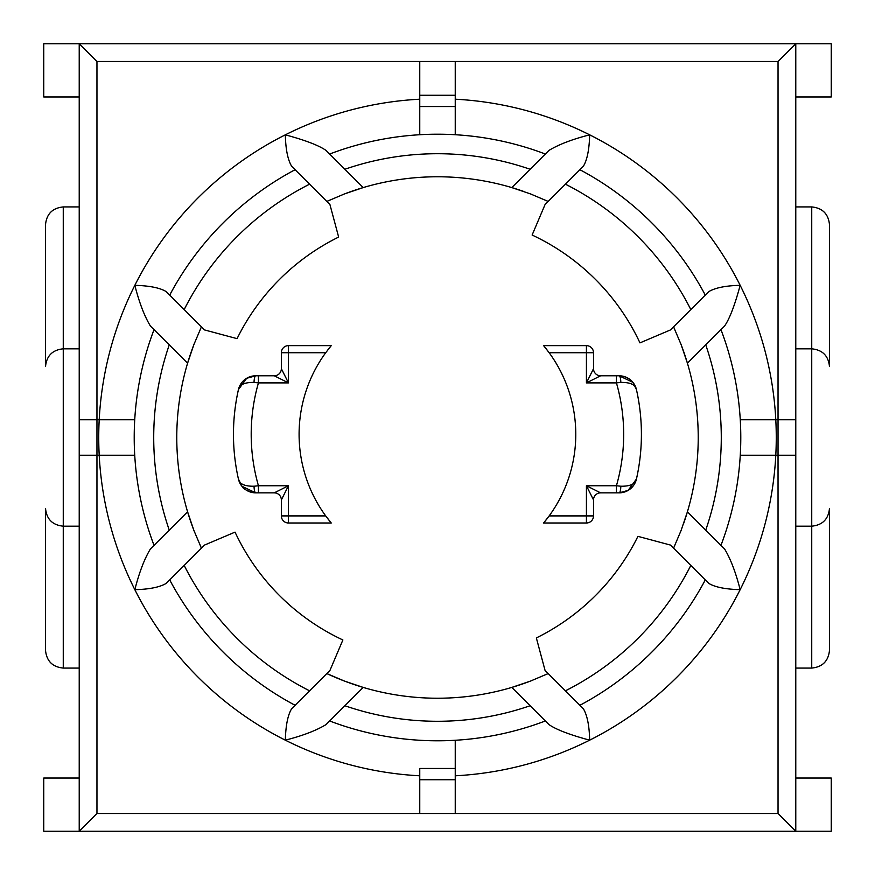 <?xml version="1.0" encoding="UTF-8"?>
<svg xmlns="http://www.w3.org/2000/svg" width="875" height="875" viewBox="0 0 875 875"><rect width="100%" height="100%" fill="white"/><g stroke="black" fill="none" stroke-linecap="round" stroke-linejoin="round"><path stroke-width="1.31" d="M193.944 530.556A260.728 260.728 0 0 1 187.589 511.82L193.944 530.556L201.425 548.166A260.728 260.728 0 0 1 200.834 546.886M455.241 768.469L455.241 740.272L455.241 779.723L455.241 768.469L419.759 768.469L419.759 813.509L96.961 813.509L96.961 419.759L134.728 419.759L99.203 419.759A338.767 338.767 0 0 0 99.203 455.241L134.728 455.241L99.203 455.241A338.767 338.767 0 0 0 134.838 589.673C139.256 572.37 144.43 558.841 150.358 549.052L187.589 511.82A260.728 260.728 0 0 1 193.944 344.444L201.425 326.834M344.848 705.731L363.18 687.411L344.444 681.056A260.728 260.728 0 0 1 326.834 673.575L344.444 681.056A260.728 260.728 0 0 0 530.556 681.056L511.82 687.411L530.152 705.731A283.784 283.784 0 0 1 344.848 705.731L325.948 724.642C316.159 730.57 302.63 735.744 285.327 740.163A338.767 338.767 0 0 0 419.759 775.797L419.759 768.469M530.556 681.056L548.166 673.575A260.728 260.728 0 0 1 546.886 674.166M681.056 344.444A260.728 260.728 0 0 1 687.411 363.18L681.056 344.444L673.575 326.834A260.728 260.728 0 0 1 674.166 328.114M419.759 106.531L419.759 134.728L419.759 95.277L419.759 106.531L455.241 106.531L455.241 61.491L778.039 61.491L778.039 455.241L740.272 455.241L775.797 455.241A338.767 338.767 0 0 0 775.797 419.759L740.272 419.759L775.797 419.759A338.767 338.767 0 0 0 740.163 285.327C734.836 305.112 729.663 318.653 724.642 325.948L687.411 363.18A260.728 260.728 0 0 1 683.67 523.392M344.444 193.944A260.728 260.728 0 0 1 363.18 187.589L344.444 193.944L326.834 201.425A260.728 260.728 0 0 1 328.114 200.834M419.759 99.203A338.767 338.767 0 0 0 285.327 134.838C305.112 140.164 318.653 145.338 325.948 150.358L363.18 187.589A260.728 260.728 0 0 1 523.392 191.33M593.512 499.942A7.098 7.098 0 0 1 600.611 492.855L586.425 485.756L593.512 499.942L593.512 515.911L593.512 499.942A7.098 7.098 0 0 1 600.611 492.855L619.15 492.855A17.741 17.741 0 0 0 636.453 479.008A203.973 203.973 0 0 0 636.453 389.637A17.741 17.741 0 0 0 619.15 375.791L600.611 375.791A7.098 7.098 0 0 1 593.512 368.692L586.425 382.889L600.611 375.791L616.427 375.791L616.427 382.889L620.823 382.408C630.339 382.287 635.545 384.705 636.453 389.637L632.887 382.342L619.15 375.791A7.098 1.684 90 0 1 620.823 382.408M620.823 486.227A7.098 1.684 90 0 1 619.15 492.855L628.163 490.372L636.453 478.997C635.545 483.941 630.339 486.358 620.823 486.227L616.427 485.756L616.427 492.855M547.05 518.722A138.348 138.348 0 0 1 543.616 522.998L586.425 522.998L586.425 515.911L549.161 515.911L543.616 522.998L586.425 522.998A7.098 7.098 0 0 0 593.512 515.911A7.098 7.098 0 0 1 586.425 522.998M549.161 515.911A138.348 138.348 0 0 0 549.161 352.734L586.425 352.734L586.425 345.636L543.616 345.636A138.348 138.348 0 0 1 547.05 349.923M254.045 382.408A7.098 1.684 -90 0 1 255.73 375.791L246.695 378.273L238.416 389.637C239.323 384.705 244.53 382.287 254.045 382.408L258.442 382.889L258.442 375.791L274.258 375.791L255.73 375.791A17.741 17.741 0 0 0 238.427 389.627A203.973 203.973 0 0 0 238.416 478.997A17.741 17.741 0 0 0 255.73 492.855L258.442 492.855L258.442 485.756L254.045 486.227C244.53 486.358 239.323 483.941 238.416 478.997L241.981 486.303L255.73 492.855A7.098 1.684 -90 0 1 254.045 486.227M288.455 345.636A7.098 7.098 0 0 0 281.356 352.734L281.356 368.692L281.356 352.734A7.098 7.098 0 0 1 288.455 345.636L288.455 352.734L325.708 352.734L331.253 345.636L288.455 345.636L331.253 345.636A138.348 138.348 0 0 0 327.819 349.923M281.356 352.734L288.455 352.734L288.455 382.889L281.356 368.692A7.098 7.098 0 0 1 274.258 375.791L288.455 382.889L258.442 382.889A186.233 186.233 0 0 0 258.442 485.756L288.455 485.756L288.455 515.911L281.356 515.911L281.356 499.942L288.455 485.756L274.258 492.855A7.098 7.098 0 0 1 281.356 499.942L281.356 515.911A7.098 7.098 0 0 0 288.455 522.998L331.253 522.998L325.708 515.911L288.455 515.911L288.455 522.998L331.253 522.998A138.348 138.348 0 0 1 327.819 518.722M778.039 813.509L795.78 831.25L795.78 455.241L778.039 455.241L778.039 813.509L419.759 813.509M96.961 61.491L79.22 43.75L79.22 419.759L96.961 419.759L96.961 61.491L455.241 61.491M166.195 583.395L169.706 579.884L166.195 583.395C159.666 587.245 149.209 589.334 134.838 589.673A338.767 338.767 0 0 0 285.327 740.163C285.731 725.484 287.82 715.028 291.605 708.805L295.116 705.294L291.605 708.805M291.605 166.195L295.116 169.706L291.605 166.195C287.755 159.666 285.666 149.209 285.327 134.838A338.767 338.767 0 0 0 134.838 285.327C139.256 302.63 144.43 316.159 150.358 325.948L187.589 363.18L193.944 344.444M344.848 169.269A283.784 283.784 0 0 1 530.152 169.269L511.82 187.589L530.556 193.944L548.166 201.425M705.731 344.848A283.784 283.784 0 0 1 705.731 530.152L687.411 511.82L681.056 530.556L673.575 548.166M258.442 492.855L274.258 492.855A7.098 7.098 0 0 1 281.356 499.942M600.611 375.791A7.098 7.098 0 0 1 593.512 368.692L593.512 352.734A7.098 7.098 0 0 0 586.425 345.636L543.616 345.636L549.161 352.734M325.708 352.734A138.348 138.348 0 0 0 325.708 515.911M184.177 565.403L169.706 579.884A303.297 303.297 0 0 0 295.116 705.294L329.919 670.502L342.88 639.964A223.475 223.475 0 0 1 235.036 532.12L204.498 545.081L184.177 565.403A283.784 283.784 0 0 0 309.597 690.823M455.241 813.509L455.241 779.723L419.759 779.723L419.759 775.797M530.152 705.731L549.052 724.642C556.347 729.663 569.887 734.836 589.673 740.163C589.334 725.791 587.245 715.334 583.395 708.805L579.884 705.294L583.395 708.805M708.805 583.395L670.502 545.081L637.93 536.353A223.475 223.475 0 0 1 536.353 637.93L545.081 670.502L579.884 705.294A303.297 303.297 0 0 0 705.294 579.884L708.805 583.395C715.028 587.18 725.484 589.269 740.163 589.673C735.744 572.37 730.57 558.841 724.642 549.052L705.731 530.152M419.759 61.491L419.759 95.277L455.241 95.277L455.241 134.728L455.241 106.531M708.805 291.605L705.294 295.116L708.805 291.605C715.334 287.755 725.791 285.666 740.163 285.327A338.767 338.767 0 0 0 589.673 134.838C572.37 139.256 558.841 144.43 549.052 150.358L530.152 169.269M583.395 166.195L545.081 204.498L532.12 235.036A223.475 223.475 0 0 1 639.964 342.88L670.502 329.919L705.294 295.116A303.297 303.297 0 0 0 579.884 169.706L583.395 166.195C587.18 159.972 589.269 149.516 589.673 134.838A338.767 338.767 0 0 0 455.241 99.203M166.195 291.605L204.498 329.919L237.07 338.647A223.475 223.475 0 0 1 338.647 237.07L329.919 204.498L295.116 169.706A303.297 303.297 0 0 0 169.706 295.116L166.195 291.605C159.972 287.82 149.516 285.731 134.838 285.327A338.767 338.767 0 0 0 99.203 419.759M565.403 184.177A283.784 283.784 0 0 1 690.823 309.597M184.177 309.597A283.784 283.784 0 0 1 309.597 184.177M169.269 530.152A283.784 283.784 0 0 1 169.269 344.848M545.377 720.956A303.297 303.297 0 0 1 329.623 720.956M154.044 545.377A303.297 303.297 0 0 1 154.044 329.623M329.623 154.044A303.297 303.297 0 0 1 545.377 154.044M720.956 329.623A303.297 303.297 0 0 1 720.956 545.377M690.823 565.403A283.784 283.784 0 0 1 565.403 690.823M79.22 419.759L79.22 831.25L43.75 831.25L43.75 778.039L79.22 778.039M829.478 366.559C828.406 355.797 822.489 349.891 811.737 348.819C822.489 349.891 828.406 355.797 829.478 366.559L829.478 224.667C828.406 213.916 822.489 207.998 811.737 206.927L811.737 668.073C822.489 667.002 828.406 661.084 829.478 650.333C828.406 661.084 822.489 667.002 811.737 668.073L795.78 668.073M829.478 650.333L829.478 508.441C828.406 519.203 822.489 525.109 811.737 526.181C822.489 525.109 828.406 519.203 829.478 508.441M829.478 224.667C828.406 213.916 822.489 207.998 811.737 206.927L795.78 206.927M795.78 526.181L811.737 526.181M795.78 348.819L811.737 348.819M45.522 508.441C46.594 519.203 52.511 525.109 63.263 526.181C52.511 525.109 46.594 519.203 45.522 508.441L45.522 650.333C46.594 661.084 52.511 667.002 63.263 668.073L63.263 206.927C52.511 207.998 46.594 213.916 45.522 224.667C46.594 213.916 52.511 207.998 63.263 206.927L79.22 206.927M45.522 224.667L45.522 366.559C46.594 355.797 52.511 349.891 63.263 348.819C52.511 349.891 46.594 355.797 45.522 366.559M45.522 650.333C46.594 661.084 52.511 667.002 63.263 668.073L79.22 668.073M79.22 348.819L63.263 348.819M79.22 526.181L63.263 526.181M96.961 813.509L79.22 831.25L831.25 831.25L831.25 778.039L795.78 778.039M795.78 96.961L831.25 96.961L831.25 43.75L43.75 43.75L43.75 96.961L79.22 96.961M795.78 455.241L795.78 43.75L778.039 61.491M775.797 419.759L795.78 419.759M99.203 455.241L79.22 455.241M636.431 479.095L636.453 478.997A203.973 203.973 0 0 0 636.453 389.637L636.431 389.55M274.258 375.791A7.098 7.098 0 0 0 281.356 368.692M238.438 389.55L238.416 389.637A203.973 203.973 0 0 0 238.416 478.997L238.438 479.095M455.241 775.797A338.767 338.767 0 0 0 775.797 455.241M586.425 345.636A7.098 7.098 0 0 1 593.512 352.734L586.425 352.734L586.425 382.889L616.427 382.889A186.233 186.233 0 0 1 616.427 485.756L586.425 485.756L586.425 515.911L593.512 515.911M288.455 522.998A7.098 7.098 0 0 1 281.356 515.911M619.981 492.833L628.163 490.372M635.633 387.012L633.97 383.808M632.887 382.342L629.081 378.842L625.417 376.95L619.391 375.791M254.898 375.812L246.695 378.273M239.236 481.633L240.898 484.827M241.981 486.303C243.469 489.3 247.975 491.477 255.478 492.855"/></g></svg>
